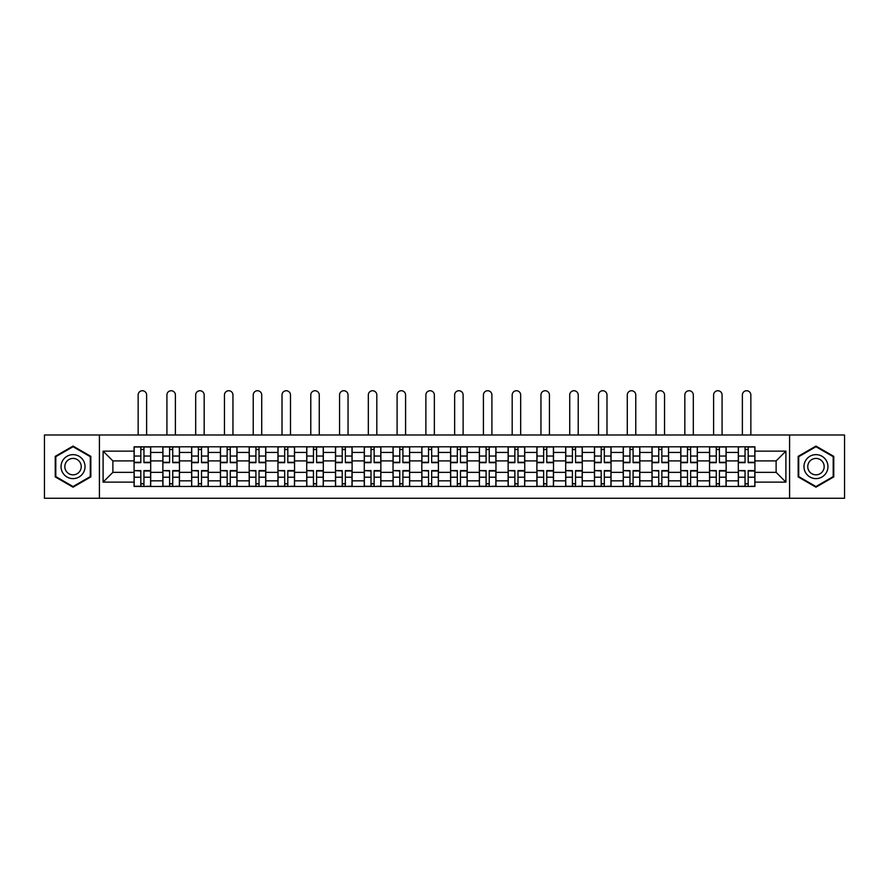 <?xml version="1.0" encoding="UTF-8"?>
<svg xmlns="http://www.w3.org/2000/svg" width="889" height="889" viewBox="0 0 889 889"><rect width="100%" height="100%" fill="white"/><g stroke="black" fill="none" stroke-linecap="round" stroke-linejoin="round"><path stroke-width="1.33" d="M789.588 498.262L844.55 498.262L844.55 434.999L44.45 434.999L44.45 498.262L789.588 498.262L789.588 434.999M162.865 486.461L162.865 452.434L150.685 452.434L150.685 486.461M150.685 452.434L150.685 446.8M162.865 452.434L162.865 446.8M179.456 446.8L179.456 486.461M191.635 486.461L191.635 446.8M208.237 446.8L208.237 486.461M220.405 486.461L220.405 446.8M237.007 446.8L237.007 486.461M249.176 486.461L249.176 446.8M265.778 446.8L265.778 486.461M277.946 486.461L277.946 446.8M294.548 446.8L294.548 486.461M306.727 486.461L306.727 446.8M323.318 446.8L323.318 486.461M335.497 486.461L335.497 446.8M352.1 446.8L352.1 486.461M364.268 486.461L364.268 446.8M380.87 446.8L380.87 486.461M393.038 486.461L393.038 446.8M409.64 446.8L409.64 486.461M421.819 486.461L421.819 446.8M438.41 446.8L438.41 486.461M450.59 486.461L450.59 446.8M467.181 446.8L467.181 486.461M479.36 486.461L479.36 446.8M495.962 446.8L495.962 486.461M508.13 486.461L508.13 446.8M524.732 446.8L524.732 486.461M536.9 486.461L536.9 446.8M553.503 446.8L553.503 486.461M565.682 486.461L565.682 446.8M582.273 446.8L582.273 486.461M594.452 486.461L594.452 446.8M611.054 446.8L611.054 486.461M623.222 486.461L623.222 446.8M639.824 446.8L639.824 486.461M651.993 486.461L651.993 446.8M668.595 446.8L668.595 486.461M680.763 486.461L680.763 446.8M697.365 446.8L697.365 486.461M709.544 486.461L709.544 446.8M726.135 446.8L726.135 486.461M738.315 486.461L738.315 446.8M738.315 472.348L726.135 472.348M709.544 472.348L697.365 472.348M680.763 472.348L668.595 472.348M651.993 472.348L639.824 472.348M623.222 472.348L611.054 472.348M594.452 472.348L582.273 472.348M565.682 472.348L553.503 472.348M536.9 472.348L524.732 472.348M508.13 472.348L495.962 472.348M479.36 472.348L467.181 472.348M450.59 472.348L438.41 472.348M421.819 472.348L409.64 472.348M393.038 472.348L380.87 472.348M364.268 472.348L352.1 472.348M335.497 472.348L323.318 472.348M306.727 472.348L294.548 472.348M277.946 472.348L265.778 472.348M249.176 472.348L237.007 472.348M220.405 472.348L208.237 472.348M191.635 472.348L179.456 472.348M162.865 472.348L150.685 472.348M738.315 460.913L726.135 460.913M709.544 460.913L697.365 460.913M680.763 460.913L668.595 460.913M651.993 460.913L639.824 460.913M623.222 460.913L611.054 460.913M594.452 460.913L582.273 460.913M565.682 460.913L553.503 460.913M536.9 460.913L524.732 460.913M508.13 460.913L495.962 460.913M479.36 460.913L467.181 460.913M450.59 460.913L438.41 460.913M421.819 460.913L409.64 460.913M393.038 460.913L380.87 460.913M364.268 460.913L352.1 460.913M335.497 460.913L323.318 460.913M306.727 460.913L294.548 460.913M277.946 460.913L265.778 460.913M249.176 460.913L237.007 460.913M220.405 460.913L208.237 460.913M191.635 460.913L179.456 460.913M162.865 460.913L150.685 460.913M112.881 472.348L134.083 472.348L134.083 460.913L112.881 460.913L112.881 472.348L103.102 482.127L103.102 451.145L134.083 451.145L134.083 460.913M754.917 460.913L754.917 472.348L776.119 472.348L776.119 460.913L754.917 460.913L754.917 446.8L134.083 446.8L134.083 451.145M754.917 451.145L785.898 451.145L785.898 482.127L754.917 482.127L754.917 472.348M134.083 472.348L134.083 486.461L754.917 486.461L754.917 482.127M134.083 482.127L103.102 482.127M99.412 498.262L99.412 434.999M90.834 456.357L73.042 446.078L55.24 456.357L55.24 476.904L73.042 487.183L90.834 476.904L90.834 456.357M833.76 456.357L815.958 446.078L798.166 456.357L798.166 476.904L815.958 487.183L833.76 476.904L833.76 456.357M143.951 483.694L140.818 483.694M140.818 449.567L143.951 449.567M172.733 483.694L169.588 483.694M169.588 449.567L172.733 449.567M201.503 483.694L198.369 483.694M198.369 449.567L201.503 449.567M230.273 483.694L227.14 483.694M227.14 449.567L230.273 449.567M259.043 483.694L255.91 483.694M255.91 449.567L259.043 449.567M287.814 483.694L284.68 483.694M284.68 449.567L287.814 449.567M316.595 483.694L313.45 483.694M313.45 449.567L316.595 449.567M345.365 483.694L342.232 483.694M342.232 449.567L345.365 449.567M374.136 483.694L371.002 483.694M371.002 449.567L374.136 449.567M402.906 483.694L399.772 483.694M399.772 449.567L402.906 449.567M431.676 483.694L428.542 483.694M428.542 449.567L431.676 449.567M460.458 483.694L457.324 483.694M457.324 449.567L460.458 449.567M489.228 483.694L486.094 483.694M486.094 449.567L489.228 449.567M517.998 483.694L514.864 483.694M514.864 449.567L517.998 449.567M546.768 483.694L543.635 483.694M543.635 449.567L546.768 449.567M575.55 483.694L572.405 483.694M572.405 449.567L575.55 449.567M604.32 483.694L601.186 483.694M601.186 449.567L604.32 449.567M633.09 483.694L629.957 483.694M629.957 449.567L633.09 449.567M661.861 483.694L658.727 483.694M658.727 449.567L661.861 449.567M690.631 483.694L687.497 483.694M687.497 449.567L690.631 449.567M719.412 483.694L716.267 483.694M716.267 449.567L719.412 449.567M748.182 483.694L745.049 483.694M745.049 449.567L748.182 449.567M103.102 451.145L112.881 460.913M776.119 472.348L785.898 482.127M776.119 460.913L785.898 451.145M146.629 434.999L146.629 394.983A4.245 4.245 0 0 0 142.384 390.738A4.245 4.245 0 0 0 138.151 394.983L138.151 434.999M143.951 462.669L143.951 446.989L150.597 446.989L150.597 462.669L143.951 462.669M140.818 449.389L143.951 449.389M140.818 446.989L134.183 446.989L134.183 462.669L140.818 462.669L140.818 446.989L146.629 446.8M140.818 470.992L134.183 470.603L140.818 470.603L140.818 486.272L134.183 486.272L137.873 486.272M134.183 470.992L134.183 486.272M143.951 483.883L140.818 483.883M146.907 486.272L150.597 486.272L150.597 470.603L143.951 470.603L143.951 486.272L138.151 486.272M150.597 486.272L146.629 486.272M175.4 434.999L175.4 394.983A4.245 4.245 0 0 0 171.155 390.738A4.245 4.245 0 0 0 166.921 394.983L166.921 434.999M172.733 462.669L172.733 446.989L179.367 446.989L179.367 462.669L172.733 462.669M169.588 449.389L172.733 449.389M169.588 446.989L162.954 446.989L162.954 462.669L169.588 462.669L169.588 446.989L172.733 446.989M204.17 434.999L204.17 394.983A4.245 4.245 0 0 0 199.936 390.738A4.245 4.245 0 0 0 195.691 394.983L195.691 434.999M201.503 462.669L201.503 446.989L208.137 446.989L208.137 462.669L201.503 462.669M198.369 449.389L201.503 449.389M198.369 446.989L191.724 446.989L191.724 462.669L198.369 462.669L198.369 446.989L201.503 446.989M62.652 472.626A11.99 11.99 0 0 0 79.032 477.015A11.99 11.99 0 0 0 83.422 460.635A11.99 11.99 0 0 0 67.042 456.246A11.99 11.99 0 0 0 62.652 472.626M65.93 470.737A8.212 8.212 0 0 0 77.143 473.737A8.212 8.212 0 0 0 80.143 462.524A8.212 8.212 0 0 0 68.931 459.524A8.212 8.212 0 0 0 65.93 470.737M73.042 446.723L90.278 456.679L90.278 476.593L73.042 486.55L55.796 476.593L55.796 456.679L73.042 446.723M805.578 472.626A11.99 11.99 0 0 0 821.958 477.015A11.99 11.99 0 0 0 826.348 460.635A11.99 11.99 0 0 0 809.968 456.246A11.99 11.99 0 0 0 805.578 472.626M808.857 470.737A8.212 8.212 0 0 0 820.069 473.737A8.212 8.212 0 0 0 823.07 462.524A8.212 8.212 0 0 0 811.857 459.524A8.212 8.212 0 0 0 808.857 470.737M815.958 446.723L833.204 456.679L833.204 476.593L815.958 486.55L798.722 476.593L798.722 456.679L815.958 446.723M169.588 470.992L162.954 470.603L169.588 470.603L169.588 486.272L162.954 486.272L166.643 486.272M162.954 470.992L162.954 486.272M172.733 483.883L169.588 483.883M175.678 486.272L179.367 486.272L179.367 470.603L172.733 470.603L172.733 486.272L166.921 486.272M179.367 486.272L175.4 486.272M198.369 470.992L191.724 470.603L198.369 470.603L198.369 486.272L191.724 486.272L195.413 486.272M191.724 470.992L191.724 486.272M201.503 483.883L198.369 483.883M204.448 486.272L208.137 486.272L208.137 470.603L201.503 470.603L201.503 486.272L195.691 486.272M208.137 486.272L204.17 486.272M232.951 434.999L232.951 394.983A4.245 4.245 0 0 0 228.706 390.738A4.245 4.245 0 0 0 224.461 394.983L224.461 434.999M230.273 462.669L230.273 446.989L236.918 446.989L236.918 462.669L230.273 462.669M227.14 449.389L230.273 449.389M224.461 446.8L220.494 446.989L220.494 462.669L227.14 462.669L227.14 446.989L230.273 446.989M261.722 434.999L261.722 394.983A4.245 4.245 0 0 0 257.477 390.738A4.245 4.245 0 0 0 253.232 394.983L253.232 434.999M259.043 462.669L259.043 446.989L265.689 446.989L265.689 462.669L259.043 462.669M255.91 449.389L259.043 449.389M255.91 446.989L249.276 446.989L249.276 462.669L255.91 462.669L255.91 446.989L261.722 446.8M290.492 434.999L290.492 394.983A4.245 4.245 0 0 0 286.247 390.738A4.245 4.245 0 0 0 282.013 394.983L282.013 434.999M287.814 462.669L287.814 446.989L294.459 446.989L294.459 462.669L287.814 462.669M284.68 449.389L287.814 449.389M282.013 446.8L278.046 446.989L278.046 462.669L284.68 462.669L284.68 446.989L290.492 446.8M227.14 470.992L220.494 470.603L227.14 470.603L227.14 486.272L220.494 486.272L224.184 486.272M220.494 470.992L220.494 486.272M230.273 483.883L227.14 483.883M233.229 486.272L236.918 486.272L236.918 470.603L230.273 470.603L230.273 486.272L224.461 486.272M236.918 486.272L232.951 486.272M255.91 470.992L249.276 470.603L255.91 470.603L255.91 486.272L249.276 486.272L252.954 486.272M249.276 470.992L249.276 486.272M259.043 483.883L255.91 483.883M261.999 486.272L265.689 486.272L265.689 470.603L259.043 470.603L259.043 486.272L253.232 486.272M265.689 486.272L261.722 486.272M284.68 470.992L278.046 470.603L284.68 470.603L284.68 486.272L278.046 486.272L281.735 486.272M278.046 470.992L278.046 486.272M287.814 483.883L284.68 483.883M290.77 486.272L294.459 486.272L294.459 470.603L287.814 470.603L287.814 486.272L282.013 486.272M294.459 486.272L290.492 486.272M319.262 434.999L319.262 394.983A4.245 4.245 0 0 0 315.028 390.738A4.245 4.245 0 0 0 310.783 394.983L310.783 434.999M316.595 462.669L316.595 446.989L323.229 446.989L323.229 462.669L316.595 462.669M313.45 449.389L316.595 449.389M310.783 446.8L306.816 446.989L306.816 462.669L313.45 462.669L313.45 446.989L316.595 446.989M313.45 470.992L306.816 470.603L313.45 470.603L313.45 486.272L306.816 486.272L310.505 486.272M306.816 470.992L306.816 486.272M316.595 483.883L313.45 483.883M319.54 486.272L323.229 486.272L323.229 470.603L316.595 470.603L316.595 486.272L310.783 486.272M323.229 486.272L319.262 486.272M348.043 434.999L348.043 394.983A4.245 4.245 0 0 0 343.799 390.738A4.245 4.245 0 0 0 339.554 394.983L339.554 434.999M345.365 462.669L345.365 446.989L352 446.989L352 462.669L345.365 462.669M342.232 449.389L345.365 449.389M339.554 446.8L335.586 446.989L335.586 462.669L342.232 462.669L342.232 446.989L348.043 446.8M342.232 470.992L335.586 470.603L342.232 470.603L342.232 486.272L335.586 486.272L339.276 486.272M335.586 470.992L335.586 486.272M345.365 483.883L342.232 483.883M348.31 486.272L352 486.272L352 470.603L345.365 470.603L345.365 486.272L339.554 486.272M352 486.272L348.043 486.272M376.814 434.999L376.814 394.983A4.245 4.245 0 0 0 372.569 390.738A4.245 4.245 0 0 0 368.324 394.983L368.324 434.999M374.136 462.669L374.136 446.989L380.781 446.989L380.781 462.669L374.136 462.669M371.002 449.389L374.136 449.389M371.002 446.989L364.357 446.989L364.357 462.669L371.002 462.669L371.002 446.989L374.136 446.989M371.002 470.992L364.357 470.603L371.002 470.603L371.002 486.272L364.357 486.272L368.046 486.272M364.357 470.992L364.357 486.272M374.136 483.883L371.002 483.883M377.092 486.272L380.781 486.272L380.781 470.603L374.136 470.603L374.136 486.272L368.324 486.272M380.781 486.272L376.814 486.272M405.584 434.999L405.584 394.983A4.245 4.245 0 0 0 401.339 390.738A4.245 4.245 0 0 0 397.094 394.983L397.094 434.999M402.906 462.669L402.906 446.989L409.551 446.989L409.551 462.669L402.906 462.669M399.772 449.389L402.906 449.389M399.772 446.989L393.138 446.989L393.138 462.669L399.772 462.669L399.772 446.989L405.584 446.8M399.772 470.992L393.138 470.603L399.772 470.603L399.772 486.272L393.138 486.272L396.827 486.272M393.138 470.992L393.138 486.272M402.906 483.883L399.772 483.883M405.862 486.272L409.551 486.272L409.551 470.603L402.906 470.603L402.906 486.272L397.094 486.272M409.551 486.272L405.584 486.272M434.354 434.999L434.354 394.983A4.245 4.245 0 0 0 430.109 390.738A4.245 4.245 0 0 0 425.875 394.983L425.875 434.999M431.676 462.669L431.676 446.989L438.321 446.989L438.321 462.669L431.676 462.669M428.542 449.389L431.676 449.389M425.875 446.8L421.908 446.989L421.908 462.669L428.542 462.669L428.542 446.989L431.676 446.989M463.125 434.999L463.125 394.983A4.245 4.245 0 0 0 458.891 390.738A4.245 4.245 0 0 0 454.646 394.983L454.646 434.999M460.458 462.669L460.458 446.989L467.092 446.989L467.092 462.669L460.458 462.669M457.324 449.389L460.458 449.389M457.324 446.989L450.679 446.989L450.679 462.669L457.324 462.669L457.324 446.989L463.125 446.8M491.906 434.999L491.906 394.983A4.245 4.245 0 0 0 487.661 390.738A4.245 4.245 0 0 0 483.416 394.983L483.416 434.999M489.228 462.669L489.228 446.989L495.862 446.989L495.862 462.669L489.228 462.669M486.094 449.389L489.228 449.389M486.094 446.989L479.449 446.989L479.449 462.669L486.094 462.669L486.094 446.989L491.906 446.8M520.676 434.999L520.676 394.983A4.245 4.245 0 0 0 516.431 390.738A4.245 4.245 0 0 0 512.186 394.983L512.186 434.999M517.998 462.669L517.998 446.989L524.643 446.989L524.643 462.669L517.998 462.669M514.864 449.389L517.998 449.389M514.864 446.989L508.219 446.989L508.219 462.669L514.864 462.669L514.864 446.989L517.998 446.989M549.446 434.999L549.446 394.983A4.245 4.245 0 0 0 545.201 390.738A4.245 4.245 0 0 0 540.957 394.983L540.957 434.999M546.768 462.669L546.768 446.989L553.414 446.989L553.414 462.669L546.768 462.669M543.635 449.389L546.768 449.389M540.957 446.8L537 446.989L537 462.669L543.635 462.669L543.635 446.989L549.446 446.8M578.217 434.999L578.217 394.983A4.245 4.245 0 0 0 573.972 390.738A4.245 4.245 0 0 0 569.738 394.983L569.738 434.999M575.55 462.669L575.55 446.989L582.184 446.989L582.184 462.669L575.55 462.669M572.405 449.389L575.55 449.389M572.405 446.989L565.771 446.989L565.771 462.669L572.405 462.669L572.405 446.989L575.55 446.989M428.542 470.992L421.908 470.603L428.542 470.603L428.542 486.272L421.908 486.272L425.598 486.272M421.908 470.992L421.908 486.272M431.676 483.883L428.542 483.883M434.632 486.272L438.321 486.272L438.321 470.603L431.676 470.603L431.676 486.272L425.875 486.272M438.321 486.272L434.354 486.272M457.324 470.992L450.679 470.603L457.324 470.603L457.324 486.272L450.679 486.272L454.368 486.272M450.679 470.992L450.679 486.272M460.458 483.883L457.324 483.883M463.402 486.272L467.092 486.272L467.092 470.603L460.458 470.603L460.458 486.272L454.646 486.272M467.092 486.272L463.125 486.272M486.094 470.992L479.449 470.603L486.094 470.603L486.094 486.272L479.449 486.272L483.138 486.272M479.449 470.992L479.449 486.272M489.228 483.883L486.094 483.883M492.173 486.272L495.862 486.272L495.862 470.603L489.228 470.603L489.228 486.272L483.416 486.272M495.862 486.272L491.906 486.272M514.864 470.992L508.219 470.603L514.864 470.603L514.864 486.272L508.219 486.272L511.908 486.272M508.219 470.992L508.219 486.272M517.998 483.883L514.864 483.883M520.954 486.272L524.643 486.272L524.643 470.603L517.998 470.603L517.998 486.272L512.186 486.272M524.643 486.272L520.676 486.272M543.635 470.992L537 470.603L543.635 470.603L543.635 486.272L537 486.272L540.69 486.272M537 470.992L537 486.272M546.768 483.883L543.635 483.883M549.724 486.272L553.414 486.272L553.414 470.603L546.768 470.603L546.768 486.272L540.957 486.272M553.414 486.272L549.446 486.272M572.405 470.992L565.771 470.603L572.405 470.603L572.405 486.272L565.771 486.272L569.46 486.272M565.771 470.992L565.771 486.272M575.55 483.883L572.405 483.883M578.495 486.272L582.184 486.272L582.184 470.603L575.55 470.603L575.55 486.272L569.738 486.272M582.184 486.272L578.217 486.272M606.987 434.999L606.987 394.983A4.245 4.245 0 0 0 602.753 390.738A4.245 4.245 0 0 0 598.508 394.983L598.508 434.999M604.32 462.669L604.32 446.989L610.954 446.989L610.954 462.669L604.32 462.669M601.186 449.389L604.32 449.389M601.186 446.989L594.541 446.989L594.541 462.669L601.186 462.669L601.186 446.989L606.987 446.8M601.186 470.992L594.541 470.603L601.186 470.603L601.186 486.272L594.541 486.272L598.23 486.272M594.541 470.992L594.541 486.272M604.32 483.883L601.186 483.883M607.265 486.272L610.954 486.272L610.954 470.603L604.32 470.603L604.32 486.272L598.508 486.272M610.954 486.272L606.987 486.272M635.768 434.999L635.768 394.983A4.245 4.245 0 0 0 631.523 390.738A4.245 4.245 0 0 0 627.278 394.983L627.278 434.999M633.09 462.669L633.09 446.989L639.724 446.989L639.724 462.669L633.09 462.669M629.957 449.389L633.09 449.389M627.278 446.8L623.311 446.989L623.311 462.669L629.957 462.669L629.957 446.989L633.09 446.989M629.957 470.992L623.311 470.603L629.957 470.603L629.957 486.272L623.311 486.272L627.001 486.272M623.311 470.992L623.311 486.272M633.09 483.883L629.957 483.883M636.046 486.272L639.724 486.272L639.724 470.603L633.09 470.603L633.09 486.272L627.278 486.272M639.724 486.272L635.768 486.272M664.539 434.999L664.539 394.983A4.245 4.245 0 0 0 660.294 390.738A4.245 4.245 0 0 0 656.049 394.983L656.049 434.999M661.861 462.669L661.861 446.989L668.506 446.989L668.506 462.669L661.861 462.669M658.727 449.389L661.861 449.389M658.727 446.989L652.082 446.989L652.082 462.669L658.727 462.669L658.727 446.989L661.861 446.989M658.727 470.992L652.082 470.603L658.727 470.603L658.727 486.272L652.082 486.272L655.771 486.272M652.082 470.992L652.082 486.272M661.861 483.883L658.727 483.883M664.816 486.272L668.506 486.272L668.506 470.603L661.861 470.603L661.861 486.272L656.049 486.272M668.506 486.272L664.539 486.272M693.309 434.999L693.309 394.983A4.245 4.245 0 0 0 689.064 390.738A4.245 4.245 0 0 0 684.83 394.983L684.83 434.999M690.631 462.669L690.631 446.989L697.276 446.989L697.276 462.669L690.631 462.669M687.497 449.389L690.631 449.389M687.497 446.989L680.863 446.989L680.863 462.669L687.497 462.669L687.497 446.989L690.631 446.989M687.497 470.992L680.863 470.603L687.497 470.603L687.497 486.272L680.863 486.272L684.552 486.272M680.863 470.992L680.863 486.272M690.631 483.883L687.497 483.883M693.587 486.272L697.276 486.272L697.276 470.603L690.631 470.603L690.631 486.272L684.83 486.272M697.276 486.272L693.309 486.272M722.079 434.999L722.079 394.983A4.245 4.245 0 0 0 717.845 390.738A4.245 4.245 0 0 0 713.6 394.983L713.6 434.999M719.412 462.669L719.412 446.989L726.046 446.989L726.046 462.669L719.412 462.669M716.267 449.389L719.412 449.389M716.267 446.989L709.633 446.989L709.633 462.669L716.267 462.669L716.267 446.989L719.412 446.989M716.267 470.992L709.633 470.603L716.267 470.603L716.267 486.272L709.633 486.272L713.322 486.272M709.633 470.992L709.633 486.272M719.412 483.883L716.267 483.883M722.357 486.272L726.046 486.272L726.046 470.603L719.412 470.603L719.412 486.272L713.6 486.272M726.046 486.272L722.079 486.272M750.849 434.999L750.849 394.983A4.245 4.245 0 0 0 746.616 390.738A4.245 4.245 0 0 0 742.371 394.983L742.371 434.999M748.182 462.669L748.182 446.989L754.817 446.989L754.817 462.669L748.182 462.669M745.049 449.389L748.182 449.389M742.371 446.8L738.403 446.989L738.403 462.669L745.049 462.669L745.049 446.989L750.849 446.8M745.049 470.992L738.403 470.603L745.049 470.603L745.049 486.272L738.403 486.272L742.093 486.272M738.403 470.992L738.403 486.272M748.182 483.883L745.049 483.883M751.127 486.272L754.817 486.272L754.817 470.603L748.182 470.603L748.182 486.272L742.371 486.272M754.817 486.272L750.849 486.272M709.544 452.434L697.365 452.434M680.763 452.434L668.595 452.434M651.993 452.434L639.824 452.434M623.222 452.434L611.054 452.434M594.452 452.434L582.273 452.434M565.682 452.434L553.503 452.434M536.9 452.434L524.732 452.434M508.13 452.434L495.962 452.434M479.36 452.434L467.181 452.434M450.59 452.434L438.41 452.434M421.819 452.434L409.64 452.434M393.038 452.434L380.87 452.434M364.268 452.434L352.1 452.434M335.497 452.434L323.318 452.434M306.727 452.434L294.548 452.434M277.946 452.434L265.778 452.434M249.176 452.434L237.007 452.434M220.405 452.434L208.237 452.434M191.635 452.434L179.456 452.434M738.315 452.434L726.135 452.434M709.544 480.838L697.365 480.838M680.763 480.838L668.595 480.838M651.993 480.838L639.824 480.838M623.222 480.838L611.054 480.838M594.452 480.838L582.273 480.838M565.682 480.838L553.503 480.838M536.9 480.838L524.732 480.838M508.13 480.838L495.962 480.838M479.36 480.838L467.181 480.838M450.59 480.838L438.41 480.838M421.819 480.838L409.64 480.838M393.038 480.838L380.87 480.838M364.268 480.838L352.1 480.838M335.497 480.838L323.318 480.838M306.727 480.838L294.548 480.838M277.946 480.838L265.778 480.838M249.176 480.838L237.007 480.838M220.405 480.838L208.237 480.838M191.635 480.838L179.456 480.838M162.865 480.838L150.685 480.838M738.315 480.838L726.135 480.838M143.951 462.28L150.597 462.28M143.951 456.046L150.597 456.046M134.183 462.28L140.818 462.28M134.183 456.046L140.818 456.046M140.818 477.215L134.183 477.215M150.597 470.992L143.951 470.992M150.597 477.215L143.951 477.215M172.733 462.28L179.367 462.28M172.733 456.046L179.367 456.046M162.954 462.28L169.588 462.28M162.954 456.046L169.588 456.046M201.503 462.28L208.137 462.28M201.503 456.046L208.137 456.046M191.724 462.28L198.369 462.28M191.724 456.046L198.369 456.046M169.588 477.215L162.954 477.215M179.367 470.992L172.733 470.992M179.367 477.215L172.733 477.215M198.369 477.215L191.724 477.215M208.137 470.992L201.503 470.992M208.137 477.215L201.503 477.215M230.273 462.28L236.918 462.28M230.273 456.046L236.918 456.046M220.494 462.28L227.14 462.28M220.494 456.046L227.14 456.046M259.043 462.28L265.689 462.28M259.043 456.046L265.689 456.046M249.276 462.28L255.91 462.28M249.276 456.046L255.91 456.046M287.814 462.28L294.459 462.28M287.814 456.046L294.459 456.046M278.046 462.28L284.68 462.28M278.046 456.046L284.68 456.046M227.14 477.215L220.494 477.215M236.918 470.992L230.273 470.992M236.918 477.215L230.273 477.215M255.91 477.215L249.276 477.215M265.689 470.992L259.043 470.992M265.689 477.215L259.043 477.215M284.68 477.215L278.046 477.215M294.459 470.992L287.814 470.992M294.459 477.215L287.814 477.215M316.595 462.28L323.229 462.28M316.595 456.046L323.229 456.046M306.816 462.28L313.45 462.28M306.816 456.046L313.45 456.046M313.45 477.215L306.816 477.215M323.229 470.992L316.595 470.992M323.229 477.215L316.595 477.215M345.365 462.28L352 462.28M345.365 456.046L352 456.046M335.586 462.28L342.232 462.28M335.586 456.046L342.232 456.046M342.232 477.215L335.586 477.215M352 470.992L345.365 470.992M352 477.215L345.365 477.215M374.136 462.28L380.781 462.28M374.136 456.046L380.781 456.046M364.357 462.28L371.002 462.28M364.357 456.046L371.002 456.046M371.002 477.215L364.357 477.215M380.781 470.992L374.136 470.992M380.781 477.215L374.136 477.215M402.906 462.28L409.551 462.28M402.906 456.046L409.551 456.046M393.138 462.28L399.772 462.28M393.138 456.046L399.772 456.046M399.772 477.215L393.138 477.215M409.551 470.992L402.906 470.992M409.551 477.215L402.906 477.215M431.676 462.28L438.321 462.28M431.676 456.046L438.321 456.046M421.908 462.28L428.542 462.28M421.908 456.046L428.542 456.046M460.458 462.28L467.092 462.28M460.458 456.046L467.092 456.046M450.679 462.28L457.324 462.28M450.679 456.046L457.324 456.046M489.228 462.28L495.862 462.28M489.228 456.046L495.862 456.046M479.449 462.28L486.094 462.28M479.449 456.046L486.094 456.046M517.998 462.28L524.643 462.28M517.998 456.046L524.643 456.046M508.219 462.28L514.864 462.28M508.219 456.046L514.864 456.046M546.768 462.28L553.414 462.28M546.768 456.046L553.414 456.046M537 462.28L543.635 462.28M537 456.046L543.635 456.046M575.55 462.28L582.184 462.28M575.55 456.046L582.184 456.046M565.771 462.28L572.405 462.28M565.771 456.046L572.405 456.046M428.542 477.215L421.908 477.215M438.321 470.992L431.676 470.992M438.321 477.215L431.676 477.215M457.324 477.215L450.679 477.215M467.092 470.992L460.458 470.992M467.092 477.215L460.458 477.215M486.094 477.215L479.449 477.215M495.862 470.992L489.228 470.992M495.862 477.215L489.228 477.215M514.864 477.215L508.219 477.215M524.643 470.992L517.998 470.992M524.643 477.215L517.998 477.215M543.635 477.215L537 477.215M553.414 470.992L546.768 470.992M553.414 477.215L546.768 477.215M572.405 477.215L565.771 477.215M582.184 470.992L575.55 470.992M582.184 477.215L575.55 477.215M604.32 462.28L610.954 462.28M604.32 456.046L610.954 456.046M594.541 462.28L601.186 462.28M594.541 456.046L601.186 456.046M601.186 477.215L594.541 477.215M610.954 470.992L604.32 470.992M610.954 477.215L604.32 477.215M633.09 462.28L639.724 462.28M633.09 456.046L639.724 456.046M623.311 462.28L629.957 462.28M623.311 456.046L629.957 456.046M629.957 477.215L623.311 477.215M639.724 470.992L633.09 470.992M639.724 477.215L633.09 477.215M661.861 462.28L668.506 462.28M661.861 456.046L668.506 456.046M652.082 462.28L658.727 462.28M652.082 456.046L658.727 456.046M658.727 477.215L652.082 477.215M668.506 470.992L661.861 470.992M668.506 477.215L661.861 477.215M690.631 462.28L697.276 462.28M690.631 456.046L697.276 456.046M680.863 462.28L687.497 462.28M680.863 456.046L687.497 456.046M687.497 477.215L680.863 477.215M697.276 470.992L690.631 470.992M697.276 477.215L690.631 477.215M719.412 462.28L726.046 462.28M719.412 456.046L726.046 456.046M709.633 462.28L716.267 462.28M709.633 456.046L716.267 456.046M716.267 477.215L709.633 477.215M726.046 470.992L719.412 470.992M726.046 477.215L719.412 477.215M748.182 462.28L754.817 462.28M748.182 456.046L754.817 456.046M738.403 462.28L745.049 462.28M738.403 456.046L745.049 456.046M745.049 477.215L738.403 477.215M754.817 470.992L748.182 470.992M754.817 477.215L748.182 477.215"/></g></svg>
